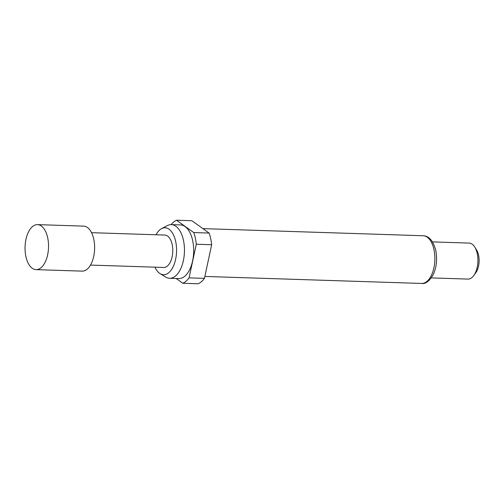 <?xml version="1.0" encoding="UTF-8"?>
<svg xmlns="http://www.w3.org/2000/svg" width="504" height="504" viewBox="0 0 504 504"><rect width="100%" height="100%" fill="white"/><g stroke="black" fill="none" stroke-linecap="round" stroke-linejoin="round"><path stroke-width="0.76" d="M36.068 269.634L82.158 271.127A22.516 11.731 -88.1 0 0 87.337 269.041A22.516 11.731 -88.1 0 0 94.481 243.968A22.516 11.731 -88.1 0 0 83.614 226.12L37.523 224.633A22.516 11.731 -88.1 0 0 32.338 226.712A22.516 11.731 -88.1 0 0 25.2 251.792A22.516 11.731 -88.1 0 0 36.068 269.634A22.516 11.731 -88.1 0 0 41.246 267.555A22.516 11.731 -88.1 0 0 48.384 242.474A22.516 11.731 -88.1 0 0 37.523 224.633M91.545 232.684L164.839 235.053A16.21 8.448 91.9 0 1 172.664 247.899A16.21 8.448 91.9 0 1 167.523 265.961A16.21 8.448 91.9 0 1 163.794 267.454L90.499 265.085M154.948 267.17A23.48 12.235 -88.1 0 0 160.108 273.634A23.48 12.235 -88.1 0 0 173.143 266.755A23.48 12.235 -88.1 0 0 175.657 241.391A23.48 12.235 -88.1 0 0 161.564 228.646A23.48 12.235 -88.1 0 0 155.994 234.769M160.108 273.634L165.652 277.036A26.838 13.986 -88.1 0 0 169.596 278.277A26.838 13.986 -88.1 0 0 183.424 240.181A26.838 13.986 -88.1 0 0 171.328 224.633A26.838 13.986 -88.1 0 0 167.315 225.616L161.564 228.646M169.596 278.277L178.813 278.573A26.838 13.986 -88.1 0 0 192.641 240.477A26.838 13.986 -88.1 0 0 180.545 224.929L171.328 224.633M431.317 277.906L467.945 279.09A18.012 9.387 -88.1 0 0 473.798 275.531A18.012 9.387 -88.1 0 0 477.225 253.518A18.012 9.387 -88.1 0 0 474.718 247.017A18.012 9.387 -88.1 0 0 469.111 243.086L432.482 241.901M473.798 275.531L475.814 272.74A14.408 7.51 -88.1 0 0 478.561 255.131A14.408 7.51 -88.1 0 0 476.551 249.927L474.718 247.017M211.661 244.73L196.295 244.232L189.069 277.874A32.42 16.897 -88.1 0 1 182.857 283.273L198.223 283.771A32.42 16.897 -88.1 0 0 204.435 278.365L211.661 244.73A32.42 16.897 -88.1 0 0 209.116 233.062L191.867 220.727L176.501 220.229A32.42 16.897 -88.1 0 0 171.07 224.627M189.069 277.874L204.435 278.365M196.295 244.232A32.42 16.897 -88.1 0 0 193.757 232.564L209.116 233.062M182.857 283.273L176.167 278.492M176.501 220.229L193.757 232.564M423.209 235.746C429.011 235.954 433.188 240.811 435.739 250.318C437.441 259.201 436.584 267.359 433.169 274.806C429.276 281.251 425.439 284.13 421.665 283.45A23.864 12.436 -88.1 0 0 433.963 249.568A23.864 12.436 -88.1 0 0 423.209 235.746L202.91 228.627M421.665 283.45L204.851 276.444"/></g></svg>
